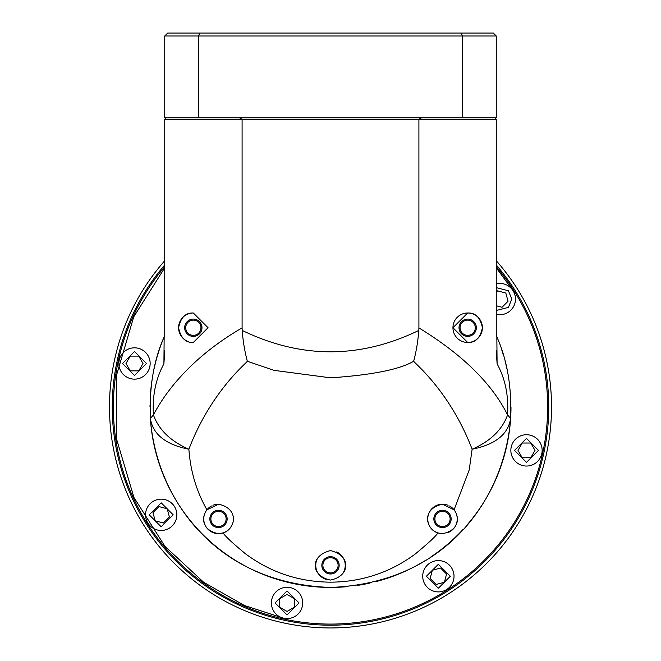 <?xml version="1.0" encoding="UTF-8"?>
<svg xmlns="http://www.w3.org/2000/svg" width="661" height="661" viewBox="0 0 661 661"><rect width="100%" height="100%" fill="white"/><g stroke="black" fill="none" stroke-linecap="round" stroke-linejoin="round"><path stroke-width="0.99" d="M150.369 418.463C149.146 387.313 153.74 360.113 164.159 336.862L164.738 334.003L164.159 336.862L163.903 363.847C155.732 378.745 152.237 395.774 153.435 414.934C169.257 384.644 198.829 352.916 242.091 327.897L242.19 330.426C243.058 341.473 244.785 351.751 247.346 361.27L273.993 370.35L330.5 377.828C371.763 375.051 399.484 369.524 413.654 361.27C416.232 351.702 417.95 341.423 418.81 330.426L418.909 327.897C462.386 354.503 491.941 383.512 507.565 414.934C508.739 395.683 505.252 378.654 497.097 363.847L496.841 336.862C507.243 359.964 511.837 387.164 510.631 418.463C504.26 499.997 445.043 583.233 330.5 587.431C216.37 583.646 156.45 499.542 150.369 418.463C152.84 434.335 165.671 444.589 188.872 449.232C170.604 441.234 158.797 429.799 153.435 414.934L150.369 418.463A180.494 180.494 0 0 0 347.926 586.588M357.031 585.472A180.494 180.494 0 0 0 369.97 583.06M376.216 581.548A180.494 180.494 0 0 0 425.436 560.445M430.113 557.454A180.494 180.494 0 0 0 462.741 529.775M466.121 526.04A180.494 180.494 0 0 0 510.994 406.936M211.429 506.012A14.732 14.732 0 0 0 206.926 509.821L218.502 504.203A14.732 14.732 0 0 0 212.941 505.293M206.777 510.011A14.732 14.732 0 0 0 222.666 533.072M247.346 361.27C245.322 364.104 210.529 392.494 188.872 449.232C190.451 471.128 196.466 491.33 206.926 509.821C201.745 516.183 200.713 530.13 218.502 533.667L223.137 532.923A14.732 14.732 0 0 0 232.515 523.487M330.5 580.061C350.28 576.169 351.685 555.744 330.5 550.596C309.29 555.769 310.744 576.169 330.5 580.061M218.502 504.203C239.935 508.714 235.316 529.329 223.137 532.923C225.128 536.211 232.713 543.276 245.892 554.125C259.988 564.329 287.262 581.779 330.5 582.167C373.498 581.911 401.483 564.073 415.1 554.125C428.609 542.978 436.194 535.914 437.863 532.923L442.498 533.667C460.213 530.18 459.304 516.208 454.074 509.821L442.498 504.203C421.065 508.714 425.684 529.329 437.863 532.923M454.074 509.821L469.211 469.946L472.128 449.232C495.329 444.589 508.16 434.335 510.631 418.463L507.565 414.934C502.203 429.799 490.396 441.234 472.128 449.232C450.472 392.494 415.678 364.104 413.654 361.27M448.059 505.293A14.732 14.732 0 0 0 427.766 518.935A14.732 14.732 0 0 0 442.498 533.667M193.326 313L208.058 327.732L193.326 342.472C185.576 342.852 180.668 337.936 178.594 327.732C180.66 317.544 185.567 312.636 193.326 313A14.732 14.732 0 0 0 188.377 341.613M317.123 559.156A14.732 14.732 0 0 0 326.27 579.441M467.674 313A14.732 14.732 0 0 0 452.942 327.74A14.732 14.732 0 0 0 467.674 342.472L452.942 327.74L467.674 313C475.424 312.628 480.332 317.536 482.406 327.74C480.34 337.928 475.433 342.836 467.674 342.472A14.732 14.732 0 0 0 482.406 327.74A14.732 14.732 0 0 0 467.674 313M218.502 510.284A8.659 8.659 0 0 0 209.843 518.935A8.659 8.659 0 0 0 218.502 527.594A8.659 8.659 0 0 0 227.153 518.935A8.659 8.659 0 0 0 218.502 510.284M442.498 510.284A8.659 8.659 0 0 0 433.847 518.935A8.659 8.659 0 0 0 442.498 527.594A8.659 8.659 0 0 0 451.157 518.935A8.659 8.659 0 0 0 442.498 510.284M193.326 319.081A8.659 8.659 0 0 0 184.667 327.74A8.659 8.659 0 0 0 193.326 336.391A8.659 8.659 0 0 0 201.985 327.74A8.659 8.659 0 0 0 193.326 319.081M330.5 556.669A8.659 8.659 0 0 0 321.841 565.329A8.659 8.659 0 0 0 330.5 573.988A8.659 8.659 0 0 0 339.159 565.329A8.659 8.659 0 0 0 330.5 556.669M467.674 319.081A8.659 8.659 0 0 0 459.015 327.74A8.659 8.659 0 0 0 467.674 336.391A8.659 8.659 0 0 0 476.333 327.74A8.659 8.659 0 0 0 467.674 319.081M343.464 572.327A14.732 14.732 0 0 0 336.656 551.943M447.91 532.642A14.732 14.732 0 0 0 449.571 506.012M242.091 327.897L242.091 119.616L418.909 119.616L418.909 327.897M242.091 119.616L164.738 119.616L164.738 334.086M496.262 336.713L496.262 119.616L418.909 119.616M496.262 350.76L497.097 363.847M496.841 336.862L496.271 334.276M163.903 363.847L164.738 350.76M496.295 334.73L496.378 335.284M164.184 336.821A180.494 180.494 0 0 0 154.104 368.681M151.931 380.645A180.494 180.494 0 0 0 150.32 396.253M150.006 405.515A180.494 180.494 0 0 0 150.006 406.936M506.896 368.681A180.494 180.494 0 0 0 504.996 360.782A180.494 180.494 0 0 1 506.896 368.681M503.203 354.486A180.494 180.494 0 0 0 501.914 350.396A180.494 180.494 0 0 1 503.203 354.486M145.527 514.803A15.657 15.657 0 0 1 161.185 499.146A15.657 15.657 0 0 1 176.842 514.803A15.657 15.657 0 0 1 161.185 530.452A15.657 15.657 0 0 1 145.527 514.803A15.657 15.657 0 0 0 161.185 530.452A15.657 15.657 0 0 0 176.842 514.803M118.848 363.484A15.657 15.657 0 0 1 134.505 347.826A15.657 15.657 0 0 1 150.154 363.484A15.657 15.657 0 0 1 134.505 379.141A15.657 15.657 0 0 1 118.848 363.484A15.657 15.657 0 0 0 134.505 379.141A15.657 15.657 0 0 0 150.154 363.484M496.262 283.825A15.657 15.657 0 0 1 515.473 299.069A15.657 15.657 0 0 1 496.262 314.314A15.657 15.657 0 0 0 515.473 299.069M510.846 450.389A15.657 15.657 0 0 1 526.495 434.731A15.657 15.657 0 0 1 542.152 450.389A15.657 15.657 0 0 1 526.495 466.038A15.657 15.657 0 0 1 510.846 450.389A15.657 15.657 0 0 0 526.495 466.038A15.657 15.657 0 0 0 542.152 450.389M422.71 576.252A15.657 15.657 0 0 1 438.367 560.594A15.657 15.657 0 0 1 454.024 576.252A15.657 15.657 0 0 1 438.367 591.909A15.657 15.657 0 0 1 422.71 576.252A15.657 15.657 0 0 0 438.367 591.909A15.657 15.657 0 0 0 454.024 576.252M271.39 602.931A15.657 15.657 0 0 1 287.048 587.274A15.657 15.657 0 0 1 302.705 602.931A15.657 15.657 0 0 1 287.048 618.589A15.657 15.657 0 0 1 271.39 602.931A15.657 15.657 0 0 0 287.048 618.589A15.657 15.657 0 0 0 302.705 602.931M496.262 264.962A218.254 218.254 0 0 1 330.5 625.19A218.254 218.254 0 0 1 164.738 264.962M496.262 266.664A217.147 217.147 0 0 1 330.5 624.083A217.147 217.147 0 0 1 164.738 266.664M338.118 565.329A7.618 7.618 0 0 0 330.5 557.719A7.618 7.618 0 0 0 322.882 565.329A7.618 7.618 0 0 0 330.5 572.947A7.618 7.618 0 0 0 338.118 565.329M450.116 518.935A7.618 7.618 0 0 0 442.498 511.325A7.618 7.618 0 0 0 434.888 518.935A7.618 7.618 0 0 0 442.498 526.553A7.618 7.618 0 0 0 450.116 518.935M226.112 518.935A7.618 7.618 0 0 0 218.502 511.325A7.618 7.618 0 0 0 210.884 518.935A7.618 7.618 0 0 0 218.502 526.553A7.618 7.618 0 0 0 226.112 518.935M475.284 327.74A7.618 7.618 0 0 0 467.674 320.122A7.618 7.618 0 0 0 460.056 327.74A7.618 7.618 0 0 0 467.674 335.35A7.618 7.618 0 0 0 475.284 327.74M200.944 327.74A7.618 7.618 0 0 0 193.326 320.122A7.618 7.618 0 0 0 185.716 327.74A7.618 7.618 0 0 0 193.326 335.35A7.618 7.618 0 0 0 200.944 327.74M152.964 512.597L155.17 520.818L163.383 523.016L169.398 517.001L167.2 508.788L158.979 506.582L152.964 512.597M130.25 356.114L125.995 363.484L130.25 370.854L138.76 370.854L143.007 363.484L138.76 356.114L130.25 356.114M496.262 305.746L502.021 307.282L508.036 301.267L505.83 293.054L497.617 290.848L496.262 292.203M530.75 457.751L535.005 450.389L530.75 443.019L522.24 443.019L517.993 450.389L522.24 457.751L530.75 457.751M436.161 584.464L444.382 582.267L446.58 574.045L440.565 568.03L432.352 570.236L430.146 578.449L436.161 584.464M279.677 607.186L287.048 611.442L294.418 607.186L294.418 598.676L287.048 594.421L279.677 598.676L279.677 607.186M242.091 117.774L418.909 117.774L422.28 119.616L494.42 119.616L496.262 117.774L496.262 36L198.647 36L198.647 117.774L242.091 117.774L238.72 119.616L166.58 119.616L164.738 117.774L198.647 117.774M418.909 117.774L496.262 117.774M462.353 117.774L462.353 36L461.32 33.05L199.68 33.05L198.647 36L164.738 36L167.687 33.05L199.68 33.05M164.738 117.774L164.738 36M461.32 33.05L493.313 33.05L496.262 36M496.262 260.748A221.014 221.014 0 0 1 330.5 627.95A221.014 221.014 0 0 1 164.738 260.748M242.19 330.426C301.061 358.923 359.939 358.923 418.81 330.426M149.212 514.803L161.185 502.831L173.157 514.803L161.185 526.776L149.212 514.803M122.533 363.484L134.505 351.512L146.478 363.484L134.505 375.456L122.533 363.484M496.262 287.634L508.425 290.749L511.788 299.069L508.425 307.39L496.262 310.496M514.522 450.389L526.495 438.417L538.467 450.389L526.495 462.361L514.522 450.389M426.395 576.252L438.367 564.279L450.339 576.252L438.367 588.224L426.395 576.252M275.075 602.931L287.048 590.959L299.02 602.931L287.048 614.904L275.075 602.931M283.66 618.217L244.52 605.534L203.687 582.3L164.994 546.374L133.943 497.485L116.41 438.549L116.344 375.77L133.762 316.776L164.738 267.804M496.262 267.804L513.019 290.658"/></g></svg>
